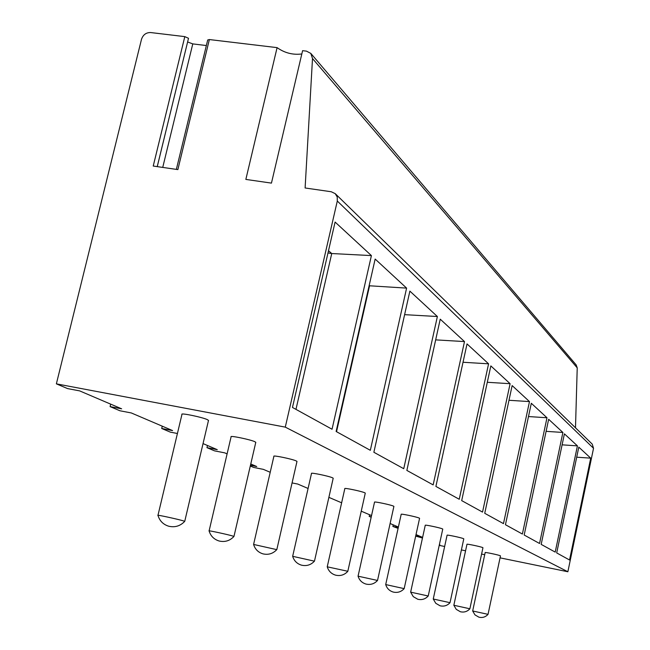 <?xml version="1.0" encoding="UTF-8"?>
<svg xmlns="http://www.w3.org/2000/svg" width="650" height="650" viewBox="0 0 650 650"><rect width="100%" height="100%" fill="white"/><g stroke="black" fill="none" stroke-linecap="round" stroke-linejoin="round"><path stroke-width="0.97" d="M301.819 53.958C292.898 55.104 284.659 52.991 277.087 47.629L245.846 179.416L271.448 183.113L302.591 50.676L306.434 51.131L310.814 53.398L312.504 58.533L305.11 187.98L331.273 191.758L335.229 193.651L592.247 444.137L593.531 448.281L567.864 571.756L500.061 557.854M484.713 554.71L481.593 554.068M465.571 550.786L461.394 549.924M444.641 546.488L439.221 545.374M310.814 53.398L576.184 364.918L577.224 367.859L575.494 427.806M176.353 169.382L207.699 39.975L209.357 39.553L277.087 47.629M206.359 45.541L192.774 43.899L187.614 41.966M177.418 433.501L170.292 432.12L161.712 428.48L172.599 430.593L131.332 412.961L119.917 410.767L110.094 406.608L121.639 408.817L79.649 390.886L67.576 388.594L56.371 383.849L141.497 39.317C143.081 34.742 146.128 32.484 150.638 32.549L184.803 36.627L188.508 38.285L157.259 166.619M393.217 524.834L392.868 526.427L398.092 528.377M110.094 406.608L110.695 404.146M161.712 428.48L162.264 426.173M227.102 453.871L224.721 452.855L214.516 450.856L206.96 447.655L207.472 445.486M270.213 472.29L263.348 469.357L253.662 467.439L250.299 466.017M371.174 517.238L369.192 516.392L369.558 514.727M422.468 538.038L415.683 536.096M392.868 526.427L398.279 527.532M390.114 523.51L398.385 527.044M369.192 516.392L371.272 516.815M361.246 511.176L371.548 515.58M328.884 497.356L341.632 502.799M292.069 482.926L297.757 484.055L308.084 488.467M250.461 465.294L256.726 466.529L250.77 463.986M206.96 447.655L217.262 449.67L203.036 443.593M567.864 571.756L285.285 427.131L56.371 383.849M439.376 544.659L439.847 544.757L439.4 544.562M415.74 535.852L421.98 537.119L416.016 534.576M209.113 530.847L231.091 436.824C229.214 435.167 250.729 439.619 255.036 441.789L255.751 442.488M253.606 544.375L273.886 456.332C272.261 454.87 292.614 459.095 296.368 460.996L296.961 461.565M292.671 556.262L311.496 473.468C310.074 472.176 329.379 476.19 332.678 477.872L333.174 478.335M327.243 566.767L344.817 488.646C343.549 487.492 361.92 491.319 364.845 492.822L365.259 493.204M358.069 576.136L374.522 502.182C373.392 501.15 390.918 504.806 393.526 506.147L393.876 506.472M385.702 584.569L385.71 584.569C386.904 588.372 389.391 590.866 393.177 592.044C397.491 593.036 401.164 591.898 404.178 588.632L385.702 584.569L401.188 514.329C400.173 513.394 416.934 516.896 419.266 518.107L419.567 518.383M410.646 592.117L425.254 525.298C424.328 524.444 440.391 527.808 442.488 528.905L442.747 529.141M433.257 598.983L447.086 535.234C446.241 534.462 461.654 537.696 463.548 538.688L463.775 538.891M453.846 605.239L466.968 544.294C466.196 543.587 481.016 546.699 482.739 547.609L482.942 547.788M472.672 610.976L474.988 614.9L478.912 617.183C482.503 618.012 485.542 617.061 488.036 614.347L472.672 610.976L485.168 552.581C484.453 551.931 498.729 554.938 500.297 555.766L500.468 555.921M157.982 515.288L181.951 414.432C179.757 412.514 202.597 417.235 207.569 419.729L208.455 420.599M157.958 515.393C155.545 514.337 178.498 519.301 183.714 520.967L184.649 521.43M233.976 536.437C229.864 540.816 224.908 542.336 219.099 540.995C213.996 539.403 210.665 536.047 209.105 530.936C207.025 530.018 228.646 534.69 233.147 536.136L233.911 536.51M296.993 461.394L276.827 549.575C273.008 553.678 268.377 555.1 262.949 553.857C258.18 552.37 255.068 549.234 253.597 544.448L276.786 549.64M333.206 478.205L314.478 561.121C310.895 564.98 306.556 566.321 301.454 565.151C296.985 563.753 294.052 560.804 292.662 556.311L314.446 561.169M347.344 571.171L347.815 571.342C344.435 574.982 340.348 576.249 335.546 575.144C331.321 573.828 328.559 571.049 327.243 566.816L347.344 571.171M377.528 580.458C374.343 583.895 370.476 585.097 365.926 584.049C361.936 582.806 359.312 580.182 358.061 576.176L377.528 580.458L393.9 506.382M428.22 596.001C425.36 599.113 421.866 600.194 417.763 599.251L413.27 596.635L410.646 592.142L428.22 596.001L442.764 529.076M450.019 602.688C447.289 605.654 443.966 606.686 440.05 605.792L435.768 603.298L433.249 599.008L450.019 602.688L463.791 538.842M469.877 608.782C467.269 611.617 464.092 612.601 460.346 611.739L456.251 609.359L453.838 605.256L469.877 608.782L482.95 547.739M335.229 193.651L337.228 196.982L337.301 201.029L285.285 427.131M209.357 39.553L177.864 169.601L153.229 166.043L184.803 36.627M292.467 407.444L335.091 222.056L371.41 255.596L332.044 429.236L292.467 407.444M336.123 431.478L375.156 259.058L406.608 288.113L370.329 450.312L336.123 431.478M373.872 452.27L409.874 291.119L437.377 316.526L403.739 468.707L373.872 452.27M406.851 470.421L440.237 319.174L464.498 341.575L433.152 484.9L406.851 470.421M435.898 486.419L467.033 343.915L488.581 363.821L459.241 499.265L435.898 486.419M461.687 500.614L490.839 365.909L510.112 383.703L482.536 512.094L461.687 500.614M484.729 513.305L512.143 385.58L529.482 401.594L503.474 523.624L484.729 513.305M505.448 524.712L531.31 403.284L546.991 417.763L522.381 534.032L505.448 524.712M524.176 535.015L548.649 419.299L562.9 432.461L539.549 543.489L524.176 535.015M541.182 544.383L564.411 433.859L577.419 445.868L555.206 552.102L541.182 544.383M556.701 552.923L578.801 447.143L590.72 458.152L569.546 559.999L556.701 552.923M328.494 250.729L331.744 253.533L371.41 255.596M327.99 252.947L331.744 253.533L295.969 409.37M369.111 285.756L406.608 288.113M369.054 286.008L369.493 286.081L336.529 431.706M404.617 314.657L437.377 316.526M435.671 339.869L464.498 341.575M463.027 362.261L488.581 363.821M487.297 382.281L510.112 383.703M508.991 400.278L529.482 401.594M528.483 416.552L546.991 417.763M546.106 431.34L562.9 432.461M562.104 444.836L577.419 445.868M576.704 457.194L590.72 458.152M192.774 43.899L162.736 167.416M577.224 367.859L312.504 58.533M593.531 448.281L337.301 201.029M157.974 515.401C159.64 520.902 163.215 524.509 168.707 526.224C174.956 527.662 180.302 526.029 184.738 521.341L208.52 420.323M233.967 536.429L255.799 442.268M347.807 571.342L365.284 493.098M404.17 588.624L419.583 518.31M488.036 614.347L500.476 555.888M157.235 166.619L188.508 38.285"/></g></svg>
